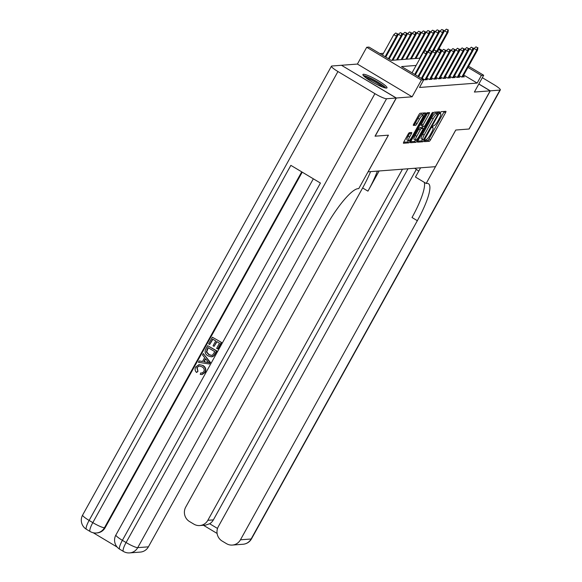 <?xml version="1.0" encoding="UTF-8"?>
<svg xmlns="http://www.w3.org/2000/svg" width="582" height="582" viewBox="0 0 582 582"><rect width="100%" height="100%" fill="white"/><g stroke="black" fill="none" stroke-linecap="round" stroke-linejoin="round"><path stroke-width="0.87" d="M424.707 140.633L424.445 141.652L429.254 141.288A1.731 0.378 120.9 0 0 430.534 139.753L445.492 112.777A1.731 0.378 120.9 0 0 445.928 111.329A1.731 0.378 120.9 0 0 445.87 111.315L441.061 111.679L439.854 113.774L440.516 113.73A5.544 1.2 120.9 0 1 440.705 113.766A5.544 1.2 120.9 0 1 439.308 118.415L438.064 120.663A5.544 1.2 120.9 0 1 433.954 125.574L432.433 126.694L432.128 127.705L432.79 127.669A5.544 1.2 120.9 0 1 432.979 127.705A5.544 1.2 120.9 0 1 431.582 132.354L430.338 134.602A5.544 1.2 120.9 0 1 426.228 139.513L424.707 140.633L427.77 140.4A1.731 0.378 120.9 0 0 429.058 138.872L444.008 111.897A1.731 0.378 120.9 0 0 444.241 111.438M386.506 88.086A13.764 2.03 29 0 0 387.008 87.853A13.764 2.03 29 0 0 377.274 80.149A13.764 2.03 29 0 0 363.437 74.278A13.764 2.03 29 0 0 362.928 74.503A13.764 2.03 29 0 0 372.662 82.215A13.764 2.03 29 0 0 386.506 88.086M409.379 132.689A1.731 0.378 120.9 0 0 408.091 134.216L403.901 141.79A1.731 0.378 120.9 0 0 403.457 143.237A1.731 0.378 120.9 0 0 403.522 143.252L408.862 142.845A1.731 0.378 120.9 0 0 410.143 141.31L425.1 114.334A1.731 0.378 120.9 0 0 425.537 112.879A1.731 0.378 120.9 0 0 425.478 112.872L420.131 113.279A1.731 0.378 120.9 0 0 418.851 114.814L413.78 123.951A1.731 0.378 120.9 0 0 413.344 125.406A1.731 0.378 120.9 0 0 413.402 125.414L415.694 125.239A1.731 0.378 120.9 0 0 416.974 123.711L419.491 119.179A4.634 1.004 120.9 0 1 423.078 115.105A4.634 1.004 120.9 0 1 421.906 118.99L412.063 136.748A4.634 1.004 120.9 0 1 408.477 140.822A4.634 1.004 120.9 0 1 409.641 136.937L411.285 133.976A1.731 0.378 120.9 0 0 411.721 132.521A1.731 0.378 120.9 0 0 411.663 132.514L409.379 132.689M341.576 65.337L396.327 98.009L375.172 136.181L388.427 135.17L368.115 171.814L435.445 166.678L455.757 130.033L469.012 129.022L490.175 90.85L474.381 92.051L483.686 75.26L481.387 75.434L477.153 83.066L419.506 87.467L423.74 79.829L421.433 80.01L366.725 47.266L369.024 47.091L391.206 60.361L420.16 58.156M396.327 98.009L412.121 96.801L421.433 80.01M417.978 140.713A1.731 0.378 120.9 0 0 417.534 142.168A1.731 0.378 120.9 0 0 417.6 142.175L422.939 141.768A1.731 0.378 120.9 0 0 424.22 140.24L439.177 113.257A1.731 0.378 120.9 0 0 439.614 111.809A1.731 0.378 120.9 0 0 439.556 111.795L434.208 112.202A1.731 0.378 120.9 0 0 432.928 113.737L417.978 140.713M415.897 142.306L410.557 142.714A1.731 0.378 120.9 0 1 410.499 142.699A1.731 0.378 120.9 0 1 410.936 141.251L425.893 114.276A1.731 0.378 120.9 0 1 427.173 112.741L429.458 112.566A1.731 0.378 120.9 0 1 429.516 112.581A1.731 0.378 120.9 0 1 429.079 114.028L423.019 124.97A1.731 0.378 120.9 0 0 422.576 126.425A1.731 0.378 120.9 0 0 422.641 126.432L424.154 126.316A1.731 0.378 120.9 0 0 425.435 124.788L431.749 113.395L432.688 112.333L432.382 113.345L417.185 140.771A1.731 0.378 120.9 0 1 415.897 142.306L414.42 141.419L410.703 141.702M490.175 90.85L478.811 84.048M459.045 75.5L461.591 77.02L464.356 76.809L463.141 76.082M454.44 75.856L456.979 77.377L459.744 77.159L458.529 76.438M449.828 76.206L452.367 77.726L455.131 77.515L453.916 76.788M445.215 76.555L447.754 78.075L450.519 77.864L449.304 77.137M440.603 76.911L443.142 78.432L445.907 78.221L444.699 77.493M435.991 77.261L438.53 78.781L441.302 78.57L440.087 77.843M431.378 77.61L433.917 79.13L436.689 78.919L435.474 78.192M426.766 77.966L429.312 79.487L432.077 79.276L430.862 78.548M422.154 78.315L424.7 79.836L427.464 79.625L426.25 78.897M477.153 83.066L463.723 75.034M383.465 53.304L379.864 53.573M412.121 96.801L357.413 64.064L341.619 65.264M357.413 64.064L366.725 47.266M416.115 65.446L401.558 66.559L423.74 79.829M481.387 75.434L467.957 67.396M439.032 48.532L442.32 50.503M468.605 66.232L483.686 75.26M441.483 51.558L440.93 51.223M438.77 49.928L438.384 49.703M437.104 113.446L437.693 112.377A1.731 0.378 120.9 0 0 437.926 111.919M417.745 141.171L421.463 140.888A1.731 0.378 120.9 0 0 422.59 139.622M423.601 139.709L437.628 114.96L437.933 113.941L437.235 113.985A5.544 1.2 120.9 0 0 433.132 118.888L424.154 135.075A5.544 1.2 120.9 0 0 422.758 139.724A5.544 1.2 120.9 0 0 422.947 139.76L423.601 139.709M436.478 113.09L437.89 113.934M422.758 139.724L421.281 138.836A5.544 1.2 120.9 0 1 422.678 134.187L431.648 118.001A5.544 1.2 120.9 0 1 435.758 113.097L436.413 113.046M422.539 126.374L421.157 125.552A1.731 0.378 120.9 0 1 421.099 125.537A1.731 0.378 120.9 0 1 421.535 124.082L427.603 113.148A1.731 0.378 120.9 0 0 427.835 112.69M423.187 126.396L422.306 127.982M416.727 136.326A4.634 1.004 120.9 0 0 415.555 140.211A4.634 1.004 120.9 0 0 419.142 136.137L422.612 129.881A1.731 0.378 120.9 0 0 423.049 128.433A1.731 0.378 120.9 0 0 422.99 128.418L421.477 128.535A1.731 0.378 120.9 0 0 420.189 130.07L416.727 136.326L415.242 135.439A4.634 1.004 120.9 0 0 414.078 139.324L415.555 140.211M421.608 127.589A1.731 0.378 120.9 0 0 421.572 127.545A1.731 0.378 120.9 0 0 421.514 127.531L422.99 128.418M415.242 135.439L418.713 129.182A1.731 0.378 120.9 0 1 419.993 127.647L421.514 127.531M414.42 141.419A1.731 0.378 120.9 0 0 415.526 140.189M408.477 140.822L406.993 139.935A4.634 1.004 120.9 0 1 408.164 136.05L409.808 133.089A1.731 0.378 120.9 0 0 410.034 132.638M423.078 115.105L421.601 114.225A4.634 1.004 120.9 0 0 418.007 118.291L419.491 119.179M413.555 124.41L414.209 124.359A1.731 0.378 120.9 0 0 415.497 122.824L418.007 118.291M422.794 114.938L423.616 113.446A1.731 0.378 120.9 0 0 423.849 112.995M403.668 142.241L407.378 141.957A1.731 0.378 120.9 0 0 408.44 140.8M448.344 29.988L446.409 29.136L448.344 29.988L448.024 32.308L447.194 32.374L444.532 30.781L433.306 51.027M447.885 30.017L447.194 32.374L436.238 52.133M448.024 32.308L437.773 50.801M444.532 30.781L446.409 29.136M477.458 47.717L475.981 46.829L477.458 47.717L476.767 50.074L477.596 50.008L462.668 76.94M461.839 77.006L476.767 50.074L474.104 48.481L459.103 75.536M475.981 46.829L474.104 48.481M477.596 50.008L477.924 47.68M364.208 76.438A11.916 1.761 -151 0 1 374.539 80.527A11.916 1.761 -151 0 1 384.491 87.453A11.916 1.761 -151 0 1 384.687 87.795M382.636 87.104A11.029 1.63 29 0 0 374.655 81.742A11.029 1.63 29 0 0 365.882 77.813M385.888 88.049A13.677 2.022 29 0 0 375.274 80.636A13.677 2.022 29 0 0 363.357 75.558M490.313 90.836L469.15 129.008L455.801 130.026L426.184 183.468L426.962 183.41A44.13 9.552 -59.1 0 1 428.468 183.716A44.13 9.552 -59.1 0 1 417.338 220.702L240.446 539.812L251.126 538.997L499.953 90.101L490.313 90.836L478.855 83.983M414.631 168.263A19.861 2.932 -151 0 1 418.756 171.108M426.184 183.468L415.461 177.052L420.582 167.812M402.468 169.195L207.839 520.301A10.592 10.221 -94.4 0 1 199.779 525.553A10.592 10.221 -94.4 0 1 193.893 524.149L189.528 521.545A10.592 10.221 -94.4 0 1 185.738 507.075L362.622 187.957A44.13 9.552 -59.1 0 0 370.603 171.625M377.383 171.108A44.13 9.552 -59.1 0 1 367.948 191.143L379.129 170.97M499.953 90.101A10.592 1.564 29 0 0 500.338 89.926A10.592 1.564 29 0 0 493.842 84.579L482.34 77.697M416.334 169.391L218.337 526.586A10.592 10.221 -94.4 0 0 222.135 541.056L226.5 543.661A10.592 10.221 -94.4 0 0 232.378 545.065A10.592 10.221 -94.4 0 0 240.446 539.812M407.997 168.773L213.376 519.879A10.592 10.221 85.6 0 1 209.651 523.749L217.523 528.463M424.351 182.37A44.13 9.552 -59.1 0 1 412.012 217.515L417.338 220.702M199.779 525.553L205.642 525.102L209.651 523.749M199.24 365.925L197.145 367.46L197.938 371.36L196.563 372.502C194.963 370.872 194.672 369.039 195.683 366.995L199.073 364.55L203.023 365.481C205.715 367.177 206.428 369.475 205.17 372.385L202.1 374.524L200.259 374.408L200.71 372.953L202.063 373.047M199.073 364.55L203.023 365.481M203.271 353.58L210.495 362.499L209.324 363.983L198.433 362.31L199.197 360.942L202.5 361.531L204.668 357.624L202.514 354.947L203.271 353.58L210.131 362.528L209.324 363.983M199.197 360.942L202.551 361.444M214.074 346.385L213.056 345.773L215.726 340.957L212.648 339.117L209.658 344.522L208.632 343.911L212.343 337.211L221.582 342.492L218.003 348.953L216.613 348.371L219.479 343.205L216.744 341.569L214.074 346.385L217.013 341.729M212.917 339.277L209.658 344.522M302.225 172.156L105.146 527.685A10.592 10.221 85.6 0 1 97.078 532.937L96.386 532.988A10.592 10.221 -94.4 0 0 104.454 527.743L105.146 527.685M93.229 532.756L117.171 547.08M207.658 345.672L216.897 350.953L214.14 355.624L212.765 356.577L211.353 356.831L207.978 355.871C205.133 354.183 204.42 351.877 205.839 348.953L207.658 345.672L216.526 350.982L213.769 355.653L211.353 356.831M396.189 98.016L341.481 65.279L331.842 66.013A10.592 1.564 29 0 0 331.449 66.188A10.592 1.564 29 0 0 337.946 71.535L374.917 93.658A10.592 1.564 29 0 0 386.557 98.751L396.189 98.016L375.034 136.188L388.383 135.17L358.759 188.612L357.974 188.67A44.13 9.552 120.9 0 0 325.287 227.722L148.403 546.833A10.592 10.221 85.6 0 1 140.335 552.085L129.662 552.9A10.592 10.221 -94.4 0 0 137.73 547.647L148.403 546.833M386.557 98.751L137.73 547.647A10.592 1.564 -151 0 1 126.09 542.548L122.387 540.336L320.435 183.054L290.862 165.353L92.814 522.643L89.119 520.432A10.592 1.564 -151 0 1 82.622 515.085L331.449 66.188M212.343 337.211L221.582 342.492M221.218 342.522L217.639 348.982M207.963 347.578L206.348 352.001L208.712 354.591L211.368 355.413L212.736 354.918L214.787 351.659L207.963 347.578M212.394 356.606L212.765 356.577M213.769 355.653L214.14 355.624M216.526 350.982L216.897 350.953M208.232 347.73L206.712 351.972L209.076 354.562L211.557 355.398M206.916 349.462L207.287 349.433M206.348 352.001L206.712 351.972M208.712 354.591L209.076 354.562M207.41 361.036L205.475 358.628L203.744 361.757L208.705 362.644L207.41 361.036M210.131 362.528L210.495 362.499M205.686 358.89L204.107 361.728L209.069 362.615M203.744 361.757L204.107 361.728M200.71 372.953L201.881 373.069L203.809 371.745C204.646 369.606 204.02 367.962 201.939 366.805L199.051 365.933L197.145 367.46M196.774 367.489L197.938 371.36M202.652 365.511C205.344 367.206 206.064 369.505 204.799 372.415L205.17 372.385M204.799 372.415L201.736 374.553M197.574 371.389L196.563 372.502M443.739 30.337L441.796 29.486L443.739 30.337L443.411 32.665L442.582 32.723L439.919 31.13L428.701 51.376M443.273 30.373L442.582 32.723L431.626 52.489M443.411 32.665L433.161 51.158M439.919 31.13L441.796 29.486M439.126 30.686L437.184 29.842L439.126 30.686L438.799 33.014L437.97 33.079L435.307 31.486L424.089 51.725M438.661 30.722L437.97 33.079L427.013 52.838M438.799 33.014L428.548 51.507M435.307 31.486L437.184 29.842M434.514 31.042L432.572 30.191L434.514 31.042L434.187 33.363L433.357 33.429L430.695 31.835L415.926 58.476M434.048 31.079L433.357 33.429L419.629 58.193M434.187 33.363L423.936 51.856M430.695 31.835L432.572 30.191M429.902 31.392L427.959 30.54L429.902 31.392L429.574 33.72L428.745 33.778L426.082 32.185L411.314 58.833M429.436 31.428L428.745 33.778L415.017 58.549M429.574 33.72L415.846 58.484M426.082 32.185L427.959 30.54M472.846 48.066L471.369 47.186L472.846 48.066L472.155 50.423L472.984 50.358L458.056 77.29M457.226 77.355L472.155 50.423L469.492 48.83L454.498 75.886M471.369 47.186L469.492 48.83M472.984 50.358L473.312 48.037M468.234 48.422L466.757 47.535L468.234 48.422L467.542 50.772L468.372 50.714L453.443 77.646M452.614 77.704L467.542 50.772L464.88 49.179L449.886 76.242M466.757 47.535L464.88 49.179M468.372 50.714L468.699 48.386M463.628 48.772L462.144 47.891L463.628 48.772L462.93 51.129L463.759 51.063L448.831 77.995M448.002 78.061L462.93 51.129L460.267 49.535L445.274 76.591M462.144 47.891L460.267 49.535M463.759 51.063L464.087 48.735M459.016 49.128L457.532 48.241L459.016 49.128L458.318 51.478L459.147 51.412L444.219 78.344M443.389 78.41L458.318 51.478L455.662 49.885L440.661 76.94M457.532 48.241L455.662 49.885M459.147 51.412L459.474 49.092M425.289 31.741L423.347 30.897L425.289 31.741L424.962 34.069L424.132 34.134L421.47 32.541L406.702 59.182M424.831 31.777L424.132 34.134L410.405 58.898M424.962 34.069L411.234 58.833M421.47 32.541L423.347 30.897M454.404 49.477L452.927 48.59L454.404 49.477L453.705 51.827L454.542 51.769L439.614 78.701M438.777 78.759L453.705 51.827L451.05 50.234L436.049 77.297M452.927 48.59L451.05 50.234M454.542 51.769L454.862 49.441M420.677 32.097L418.734 31.246L420.677 32.097L420.357 34.418L419.52 34.483L416.865 32.89L402.097 59.531M420.219 32.134L419.52 34.483L405.792 59.248M420.357 34.418L406.622 59.189M416.865 32.89L418.734 31.246M449.791 49.826L448.315 48.946L449.791 49.826L449.1 52.184L449.93 52.118L435.001 79.05M434.172 79.116L449.1 52.184L446.438 50.59L431.437 77.646M448.315 48.946L446.438 50.59M449.93 52.118L450.25 49.79M416.065 32.447L414.129 31.595L416.065 32.447L415.744 34.774L414.915 34.833L412.252 33.247L397.484 59.888M415.606 32.483L414.915 34.833L401.18 59.604M415.744 34.774L402.017 59.539M412.252 33.247L414.129 31.595M445.179 50.183L443.702 49.295L445.179 50.183L444.488 52.533L445.317 52.467L430.389 79.399M429.56 79.465L444.488 52.533L441.825 50.94L426.824 77.995M443.702 49.295L441.825 50.94M445.317 52.467L445.637 50.147M411.452 32.803L409.517 31.952L411.452 32.803L411.132 35.124L410.303 35.189L407.64 33.596L392.872 60.237M410.994 32.832L410.303 35.189L396.575 59.953M411.132 35.124L397.404 59.888M407.64 33.596L409.517 31.952M440.567 50.532L439.09 49.645L440.567 50.532L439.876 52.882L440.705 52.824L425.777 79.756M424.947 79.814L439.876 52.882L437.213 51.296L422.212 78.352M439.09 49.645L437.213 51.296M440.705 52.824L441.032 50.496M406.84 33.152L404.905 32.301L406.84 33.152L406.52 35.473L405.69 35.538L403.028 33.945L389.089 59.095M406.382 33.189L405.69 35.538L391.962 60.31M406.52 35.473L392.792 60.244M403.028 33.945L404.905 32.301M435.954 50.881L434.478 50.001L435.954 50.881L435.263 53.238L436.093 53.173L421.921 78.745M421.324 78.388L435.263 53.238L432.601 51.645L418.662 76.795M434.478 50.001L432.601 51.645M436.093 53.173L436.42 50.852M402.235 33.501L400.292 32.65L402.235 33.501L401.907 35.829L401.078 35.895L398.415 34.302L385.771 57.109M401.769 33.538L401.078 35.895L388.434 58.702M401.907 35.829L389.031 59.058M398.415 34.302L400.292 32.65M431.342 51.238L429.865 50.35L431.342 51.238L430.651 53.588L431.48 53.522L418.603 76.759M418.007 76.402L430.651 53.588L427.988 51.994L415.344 74.809M429.865 50.35L427.988 51.994M431.48 53.522L431.808 51.201M397.622 33.858L395.68 33.007L397.622 33.858L397.295 36.179L396.466 36.244L393.803 34.651L382.454 55.123M397.157 33.887L396.466 36.244L385.117 56.716M397.295 36.179L385.713 57.072M393.803 34.651L395.68 33.007M426.737 51.587L425.253 50.707L426.737 51.587L426.039 53.944L426.868 53.879L415.286 74.772M414.69 74.416L426.039 53.944L423.376 52.351L412.027 72.823M425.253 50.707L423.376 52.351M426.868 53.879L427.195 51.551M432.157 127.291L432.79 127.669M439.883 113.352L440.516 113.73M444.008 111.897L445.492 112.777M429.058 138.872L430.534 139.753M427.77 140.4L429.254 141.288M437.693 112.377L439.177 113.257M423.369 139.731L424.22 140.24M421.463 140.888L422.939 141.768M435.758 113.097L437.235 113.985M431.648 118.001L433.132 118.888M422.678 134.187L424.154 135.075M427.603 113.148L429.079 114.028M421.535 124.082L423.019 124.97M431.939 113.083L432.382 113.345M416.065 140.102L417.185 140.771M419.993 127.647L421.477 128.535M418.713 129.182L420.189 130.07M409.808 133.089L411.285 133.976M408.164 136.05L409.641 136.937M415.497 122.824L416.974 123.711M414.209 124.359L415.694 125.239M423.616 113.446L425.1 114.334M409.066 140.662L410.143 141.31M407.378 141.957L408.862 142.845M367.948 191.143L362.622 187.957M207.839 520.301L213.376 519.879M251.126 538.997A10.592 10.221 85.6 0 1 243.058 544.25A10.592 10.592 0 0 0 251.511 538.823A10.592 1.564 -151 0 1 251.126 538.997M337.946 71.535L89.119 520.432A10.592 2.292 120.9 0 0 86.449 529.307L90.145 531.519A10.592 2.292 -59.1 0 1 92.814 522.643A10.592 1.564 -151 0 0 104.454 527.743L301.723 171.857M313.334 178.805L115.898 534.996A10.592 1.564 -151 0 0 122.387 540.336A10.592 2.292 120.9 0 0 119.717 549.219L123.413 551.43A10.592 2.292 -59.1 0 1 126.09 542.548L374.917 93.658M214.794 354.111L215.158 354.082M206.566 362.259L206.937 362.23M432.179 127.232L432.979 127.705M439.905 113.294L440.705 113.766M436.456 113.054L437.933 113.941M421.099 125.537L422.576 126.425M421.572 127.545L423.049 128.433M232.378 545.065L243.058 544.25M251.511 538.823L500.338 89.926M203.445 525.27L217.108 533.447M115.898 534.996A10.592 10.592 0 0 0 119.717 549.219M123.413 551.43A10.592 10.592 0 0 0 129.662 552.9M82.622 515.085A10.592 10.592 0 0 0 86.449 529.307M90.145 531.519A10.592 10.592 0 0 0 96.386 532.988"/></g></svg>
